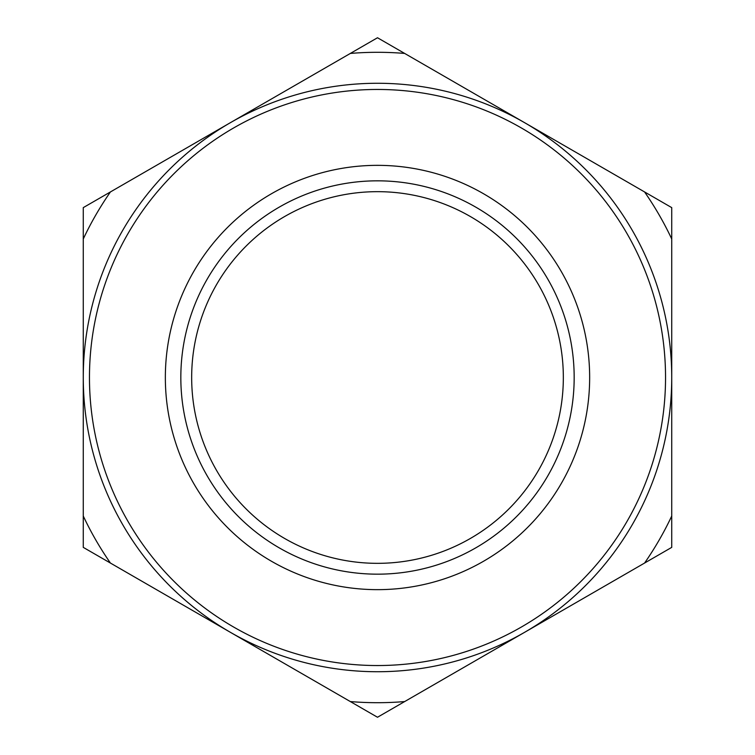 <?xml version="1.0" encoding="UTF-8"?>
<svg xmlns="http://www.w3.org/2000/svg" width="755" height="755" viewBox="0 0 755 755"><rect width="100%" height="100%" fill="white"/><g stroke="black" fill="none" stroke-linecap="round" stroke-linejoin="round"><path stroke-width="1.13" d="M563.334 377.5A185.834 185.834 0 0 0 377.5 191.666A185.834 185.834 0 0 0 191.666 377.5A185.834 185.834 0 0 0 377.5 563.334A185.834 185.834 0 0 0 563.334 377.5M644.572 563.06A325.207 325.207 0 0 0 671.733 516.014L671.733 547.375L377.5 717.25L110.428 563.06L83.267 547.375L83.267 207.625L110.428 191.94A325.207 325.207 0 0 0 83.267 238.986M671.733 238.986A325.207 325.207 0 0 0 644.572 191.94L671.733 207.625L671.733 377.5A294.233 294.233 0 0 1 230.388 632.312A294.233 294.233 0 0 1 230.388 122.688A294.233 294.233 0 0 1 671.733 377.5L671.733 516.014M404.661 53.435A325.207 325.207 0 0 0 350.339 53.435L377.5 37.75L644.572 191.94M350.339 53.435L110.428 191.94M110.428 563.06A325.207 325.207 0 0 1 83.267 516.014M665.542 377.5A288.042 288.042 0 0 1 233.484 626.952A288.042 288.042 0 0 1 233.484 128.048A288.042 288.042 0 0 1 665.542 377.5M589.655 377.5A212.155 212.155 0 0 1 271.423 561.229A212.155 212.155 0 0 1 271.423 193.771A212.155 212.155 0 0 1 589.655 377.5M404.661 701.565A325.207 325.207 0 0 1 350.339 701.565M574.168 377.5A196.668 196.668 0 0 1 279.161 547.819A196.668 196.668 0 0 1 279.161 207.181A196.668 196.668 0 0 1 574.168 377.5"/></g></svg>
